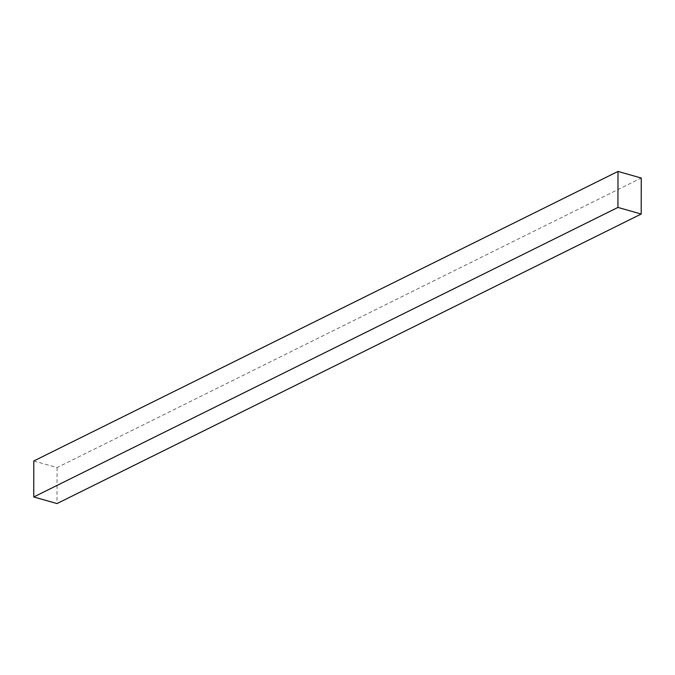 <?xml version="1.0" encoding="UTF-8"?>
<svg xmlns="http://www.w3.org/2000/svg" width="675" height="675" viewBox="0 0 675 675"><rect width="100%" height="100%" fill="white"/><g stroke="black" fill="none" stroke-linecap="round" stroke-linejoin="round"><path stroke-width="0.51" stroke-dasharray="3.38 2.53" d="M33.809 460.966L57.071 467.572L641.25 178.031M57.071 467.572L57.004 503.567"/><path stroke-width="1.01" d="M617.996 171.433L641.25 178.031L641.191 214.034L617.929 207.428L617.996 171.433L33.809 460.966L33.75 496.969L617.929 207.428M33.75 496.969L57.004 503.567L641.191 214.034"/></g></svg>

